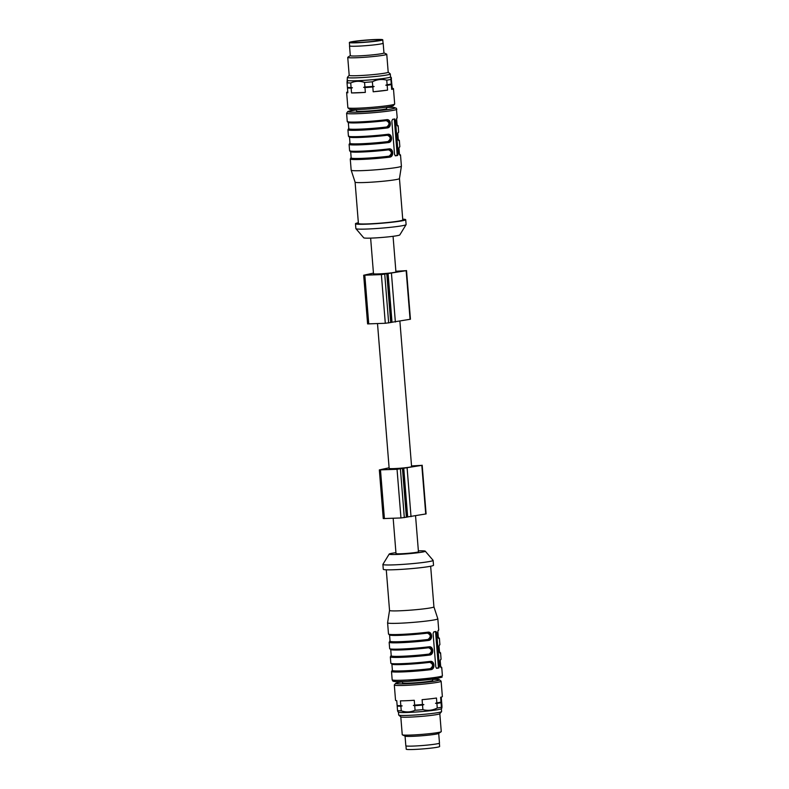 <?xml version="1.0" encoding="UTF-8"?>
<svg xmlns="http://www.w3.org/2000/svg" width="789" height="789" viewBox="0 0 789 789"><rect width="100%" height="100%" fill="white"/><g stroke="black" fill="none" stroke-linecap="round" stroke-linejoin="round"><path stroke-width="1.18" d="M399.895 321.202L411.592 466.595A11.253 0.71 175.4 0 1 409.895 467.118A11.253 0.71 175.4 0 1 397.321 468.429A11.253 0.71 175.4 0 1 389.155 468.4L377.507 323.589M411.542 465.944L421.819 465.352L397.045 469.287L379.341 469.909L389.105 467.788M397.952 469.12L381.048 469.78L397.952 469.12M402.834 468.479L406.749 517.15L400.96 517.959L383.257 518.58L379.341 469.909M422.184 465.234L426.099 513.905L406.749 517.061M405.96 745.901L406.227 749.185A16.756 1.065 -4.6 0 0 418.377 749.234A16.756 1.065 -4.6 0 0 437.106 747.272A16.756 1.065 -4.6 0 0 439.631 746.493L439.365 743.218M405.053 736.107L405.832 745.783A16.875 1.075 -4.6 0 0 422.736 745.497A16.875 1.075 -4.6 0 0 439.483 743.08L438.704 733.405M400.802 716.836L402.242 734.727A19.567 1.243 -4.6 0 0 402.37 734.845L405.161 736.157A16.875 1.075 -4.6 0 0 421.957 735.762A16.875 1.075 -4.6 0 0 438.605 733.474L441.15 731.728A19.567 1.243 -4.6 0 0 441.258 731.581L439.818 713.7M402.37 734.845A19.567 1.243 -4.6 0 0 421.849 734.391A19.567 1.243 -4.6 0 0 441.15 731.728M441.376 708.68L441.603 711.56A21.53 1.361 175.4 0 1 441.574 711.648L439.779 713.739A19.567 1.243 175.4 0 1 420.409 716.471A19.567 1.243 175.4 0 1 400.842 716.876L398.741 715.09A21.53 1.361 175.4 0 1 398.692 715.012L398.455 712.132M441.574 711.648A21.53 1.361 175.4 0 1 420.261 714.647A21.53 1.361 175.4 0 1 398.741 715.09M441.83 708.147L441.337 708.729A21.53 1.361 175.4 0 1 435.972 709.982A21.53 1.361 175.4 0 1 412.992 712.211A21.53 1.361 175.4 0 1 398.504 712.171L397.814 711.589M432.638 679.418A22.013 1.4 175.4 0 1 439.503 679.793L441.071 681.134A23.483 1.489 175.4 0 1 441.13 681.223L442.363 696.559A23.483 1.489 -4.6 0 1 440.617 697.269L441.416 707.25C441.751 708.719 441.929 708.354 441.968 706.165L441.238 697.111M441.081 702.279A22.999 1.46 175.4 0 1 435.528 703.295L436.859 702.861L436.475 698.028A23.483 1.489 -4.6 0 1 422.095 699.665L422.48 704.498L423.861 704.626L422.529 705.06A23.483 1.489 175.4 0 1 414.698 705.672L413.377 705.445L414.649 705.11L414.264 700.277A23.483 1.489 -4.6 0 1 400.437 700.839L400.822 705.662L402.143 705.899L400.871 706.224L401.236 710.81C405.99 712.457 410.605 712.28 415.063 710.258L414.698 705.672M441.051 702.664A23.483 1.489 175.4 0 1 436.909 703.423L435.528 703.295M441.781 708.108L441.416 707.25A23.483 1.489 175.4 0 1 437.274 708.009L436.909 703.423M423.861 704.626A22.999 1.46 175.4 0 1 413.377 705.445M422.529 705.06L422.894 709.646A23.483 1.489 175.4 0 1 415.063 710.258M422.894 709.646C427.835 710.928 432.628 710.386 437.274 708.009M401.236 710.81A23.483 1.489 175.4 0 1 397.548 710.672L396.749 700.691A23.483 1.489 -4.6 0 1 395.545 700.326L394.313 684.99A23.483 1.489 175.4 0 1 394.352 684.891L395.693 683.323A22.013 1.4 175.4 0 1 398.978 682.396A22.013 1.4 175.4 0 1 402.4 681.854M397.853 711.55L397.548 710.672M400.871 706.224A23.483 1.489 175.4 0 1 397.183 706.086M402.143 705.899A22.999 1.46 175.4 0 1 397.212 705.701M400.822 705.662A23.483 1.489 175.4 0 1 397.133 705.524M441.002 702.102A23.483 1.489 175.4 0 1 436.859 702.861M422.48 704.498A23.483 1.489 175.4 0 1 414.649 705.11M441.13 681.223A23.483 1.489 175.4 0 1 417.845 684.596A23.483 1.489 175.4 0 1 394.313 684.99M439.503 679.793A22.013 1.4 175.4 0 1 428.91 681.943A22.013 1.4 175.4 0 1 406 683.767A22.013 1.4 175.4 0 1 395.693 683.323M402.38 681.588L402.489 682.86A15.169 0.967 -4.6 0 0 413.485 682.909A15.169 0.967 -4.6 0 0 430.439 681.134A15.169 0.967 -4.6 0 0 432.717 680.434L432.619 679.161M428.831 647.256L428.614 647.739C432.125 649.416 432.293 651.527 429.127 654.071L429.443 654.564C432.974 651.615 432.776 649.189 428.851 647.256L429.098 646.783C433.496 646.004 434.216 654.643 429.768 655.048L429.453 654.564C433.269 651.606 433.072 649.179 428.861 647.256A24.715 1.568 175.4 0 1 402.489 649.446A24.715 1.568 175.4 0 1 390.279 648.923M427.658 632.66L427.441 633.133C430.942 634.81 431.119 636.92 427.954 639.475L428.269 639.958C431.8 637.019 431.603 634.583 427.677 632.66A24.715 1.568 175.4 0 1 401.305 634.839A24.715 1.568 175.4 0 1 389.105 634.326M430.005 661.863L429.798 662.336C433.299 664.013 433.467 666.123 430.301 668.678L430.616 669.161C434.147 666.222 433.95 663.786 430.035 661.863L430.035 661.863A24.715 1.568 175.4 0 1 403.662 664.042A24.715 1.568 175.4 0 1 391.452 663.529M391.245 656.063L391.068 656.113A24.706 1.568 -4.6 0 0 402.39 656.773A24.706 1.568 -4.6 0 0 429.443 654.564L429.453 654.564A24.715 1.568 -4.6 0 1 402.38 656.773A24.715 1.568 -4.6 0 1 391.058 656.113L391.226 655.965M389.993 641.487L390.003 640.54M390.052 641.368L389.884 641.506A24.706 1.568 -4.6 0 0 401.216 642.167A24.706 1.568 -4.6 0 0 428.269 639.958C432.086 637.009 431.899 634.573 427.687 632.66L400.704 634.869L389.519 634.76L388.494 634.031A25.199 1.598 -4.6 0 0 402.025 634.356A25.199 1.598 -4.6 0 0 427.924 632.176L427.766 632.65M392.419 670.66L391.512 671.498L392.172 679.773C392.587 680.917 393.08 681.43 393.652 681.311C394.165 681.499 396.019 681.893 407.4 681.39L437.629 678.392C445.262 676.104 440.38 678.165 442.402 675.729A25.199 1.598 175.4 0 1 438.605 676.893A25.199 1.598 175.4 0 1 410.448 679.842A25.199 1.598 175.4 0 1 392.172 679.773M392.399 670.571L392.241 670.709A24.706 1.568 -4.6 0 0 403.564 671.37A24.706 1.568 -4.6 0 0 430.616 669.161L430.626 669.161C434.443 666.212 434.246 663.776 430.035 661.863L403.051 664.072L391.867 663.963L390.841 663.233A25.199 1.598 -4.6 0 0 404.372 663.559A25.199 1.598 -4.6 0 0 430.271 661.379L430.113 661.853M436.396 668.234L437.688 667.997A1.47 0.779 87.7 0 0 438.349 666.389L435.646 632.808A1.47 0.779 87.7 0 0 435.133 631.604M427.924 632.176C432.323 631.397 433.043 640.047 428.595 640.441A25.199 1.598 175.4 0 1 402.686 642.621A25.199 1.598 175.4 0 1 389.155 642.295L389.667 648.627L390.693 649.367L401.877 649.465L428.94 647.246M391.226 655.758L391.176 655.136M390.052 641.161L389.884 641.506A24.715 1.568 -4.6 0 0 401.207 642.167A24.715 1.568 -4.6 0 0 428.279 639.958L428.595 640.441M392.399 670.364L392.241 670.709A24.715 1.568 -4.6 0 0 403.564 671.37A24.715 1.568 -4.6 0 0 430.626 669.161L430.942 669.644A25.199 1.598 175.4 0 1 405.033 671.824A25.199 1.598 175.4 0 1 391.512 671.498M436.672 668.332L435.784 667.011L433.082 633.429L433.871 631.821A25.199 1.598 -4.6 0 0 434.966 631.634A25.199 1.598 -4.6 0 0 435.932 631.447L436.692 632.768L439.394 666.35L438.871 667.948A25.199 1.598 175.4 0 1 437.905 668.135A25.199 1.598 175.4 0 1 436.81 668.322L436.741 668.332M439.414 645.294L439.621 644.86A25.199 1.598 -4.6 0 0 439.897 644.593L439.424 645.284C438.398 645.412 439.365 654.14 439.897 652.73L439.729 652.69M439.562 652.128L440.568 652.858A25.199 1.598 175.4 0 1 440.282 653.124C439.029 653.775 438.329 645.136 439.621 644.86M438.24 630.687L438.447 630.263A25.199 1.598 -4.6 0 0 438.723 629.987L438.25 630.677C437.224 630.806 438.191 639.544 438.723 638.123L438.556 638.084M438.674 638.074L439.108 638.528C437.856 639.169 437.155 630.529 438.447 630.263M392.084 670.749L392.35 669.743M430.271 661.379C434.67 660.6 435.39 669.24 430.942 669.644M440.587 659.89L440.795 659.456A25.199 1.598 -4.6 0 0 441.071 659.19L440.597 659.88C439.572 660.008 440.538 668.747 441.071 667.326L440.913 667.287M441.031 667.277L441.455 667.721C440.203 668.372 439.503 659.732 440.795 659.456M430.656 566.236L433.92 606.859A22.26 1.41 175.4 0 1 433.92 606.859L437.816 618.763A25.199 1.598 175.4 0 1 437.826 618.793A25.199 1.598 175.4 0 1 434.029 619.947A25.199 1.598 175.4 0 1 405.862 622.906A25.199 1.598 175.4 0 1 387.596 622.827A25.199 1.598 175.4 0 1 387.596 622.807L388.494 634.031M433.92 606.859A22.26 1.41 175.4 0 1 430.567 607.885A22.26 1.41 175.4 0 1 405.684 610.489A22.26 1.41 175.4 0 1 389.539 610.43A22.26 1.41 175.4 0 1 389.539 610.41M418.367 550.87A18.098 1.144 175.4 0 1 425.251 551.166L433.092 560.318A25.199 1.598 175.4 0 1 433.122 560.387L433.516 565.249A25.199 1.598 175.4 0 1 429.719 566.413A25.199 1.598 175.4 0 1 401.552 569.362A25.199 1.598 175.4 0 1 383.286 569.293L382.892 564.431A25.199 1.598 175.4 0 1 382.912 564.352L389.194 554.065A18.098 1.144 175.4 0 1 395.94 552.675M433.122 560.387A25.199 1.598 175.4 0 1 429.324 561.541A25.199 1.598 175.4 0 1 401.167 564.5A25.199 1.598 175.4 0 1 382.892 564.431M425.251 551.166A18.098 1.144 175.4 0 1 422.539 552.053A18.098 1.144 175.4 0 1 401.907 554.203A18.098 1.144 175.4 0 1 389.194 554.065M415.556 515.878L418.446 551.767A11.253 0.71 175.4 0 1 407.282 553.385A11.253 0.71 175.4 0 1 396.009 553.572L393.169 518.265M393.06 236.315L395.93 271.919A11.253 0.71 175.4 0 1 394.234 272.432A11.253 0.71 175.4 0 1 381.649 273.753A11.253 0.71 175.4 0 1 373.493 273.724L370.633 238.12M395.871 271.268L406.157 270.666L381.383 274.602L363.68 275.233L373.444 273.112M382.29 274.444L365.386 275.095L382.29 274.444M387.172 273.793L391.088 322.464L385.298 323.273L367.595 323.904L363.68 275.233M406.522 270.558L410.438 319.229L391.088 322.385M358.62 42.507A14.123 0.897 -4.6 0 0 372.941 41.383A14.123 0.897 -4.6 0 0 380.15 40.012A14.123 0.897 -4.6 0 0 373.513 39.785A14.123 0.897 -4.6 0 0 359.202 40.92A14.123 0.897 -4.6 0 0 351.993 42.281A14.123 0.897 -4.6 0 0 358.62 42.507M357.239 42.764A16.756 1.065 175.4 0 1 349.369 42.498A16.756 1.065 175.4 0 1 365.988 40.091A16.756 1.065 175.4 0 1 382.773 39.805A16.756 1.065 175.4 0 1 380.249 40.574A16.756 1.065 175.4 0 1 357.239 42.764M382.773 39.805L383.05 43.217A16.756 1.065 175.4 0 1 380.525 43.987A16.756 1.065 175.4 0 1 361.796 45.949A16.756 1.065 175.4 0 1 349.645 45.9L349.369 42.498M383.04 43.089A16.875 1.075 175.4 0 1 383.168 43.208A16.875 1.075 175.4 0 1 366.431 45.624A16.875 1.075 175.4 0 1 349.517 45.91A16.875 1.075 175.4 0 1 349.635 45.772M383.168 43.208L383.957 52.932A16.875 1.075 175.4 0 1 367.21 55.358A16.875 1.075 175.4 0 1 350.306 55.644L349.517 45.91M383.947 52.883L386.63 54.135A19.567 1.243 175.4 0 1 386.758 54.263A19.567 1.243 175.4 0 1 376.767 56.157A19.567 1.243 175.4 0 1 356.934 57.715A19.567 1.243 175.4 0 1 347.742 57.41A19.567 1.243 175.4 0 1 347.85 57.262L350.296 55.585M347.742 57.41L349.192 75.33A19.567 1.243 -4.6 0 0 368.798 74.994A19.567 1.243 -4.6 0 0 388.198 72.194L386.758 54.263M349.182 75.29L347.426 77.342A21.53 1.361 -4.6 0 0 347.397 77.43A21.53 1.361 -4.6 0 0 368.956 77.066A21.53 1.361 -4.6 0 0 390.308 73.979A21.53 1.361 -4.6 0 0 390.259 73.9L388.198 72.154M347.643 80.3A21.53 1.361 -4.6 0 0 347.624 80.35A21.53 1.361 -4.6 0 0 369.193 79.985A21.53 1.361 -4.6 0 0 390.545 76.898L390.308 73.979M347.929 107.856A23.483 1.489 -4.6 0 0 371.402 107.363A23.483 1.489 -4.6 0 0 394.648 104.099L393.307 105.667A22.013 1.4 -4.6 0 1 371.511 108.734A22.013 1.4 -4.6 0 1 349.497 109.188L347.929 107.856A23.483 1.489 -4.6 0 1 347.87 107.768L346.637 92.431A23.483 1.489 175.4 0 0 347.841 92.806L347.407 87.411A23.483 1.489 -4.6 0 0 351.095 87.559L352.417 87.786L351.135 88.121L351.529 92.944L365.356 92.392A23.483 1.489 175.4 0 1 351.529 92.944M347.476 87.589A22.999 1.46 -4.6 0 0 352.417 87.786M347.407 87.411L347.032 82.825A23.483 1.489 -4.6 0 0 350.72 82.973L351.095 87.559M365.356 92.392L364.962 87.559L363.64 87.332L364.922 86.997A23.483 1.489 -4.6 0 0 372.753 86.386L374.124 86.514L372.803 86.948L373.187 91.78L387.557 90.133A23.483 1.489 175.4 0 1 373.187 91.78M363.64 87.332A22.999 1.46 -4.6 0 0 374.124 86.514M364.922 86.997L364.548 82.411A23.483 1.489 -4.6 0 0 372.388 81.8L372.753 86.386M387.557 90.133L387.172 85.311L385.801 85.182L387.123 84.748A23.483 1.489 -4.6 0 0 391.275 83.989L391.709 89.384L392.251 88.299A23.483 1.489 175.4 0 1 393.455 88.664A23.483 1.489 175.4 0 1 391.709 89.384M385.801 85.182A22.999 1.46 -4.6 0 0 391.344 84.167M387.123 84.748L386.758 80.162A23.483 1.489 -4.6 0 0 390.9 79.403L391.275 83.989M392.251 88.299L391.147 77.44M347.032 82.825C347.071 80.636 347.249 80.271 347.584 81.74M364.548 82.411C359.794 80.764 355.188 80.951 350.72 82.973M386.758 80.162C381.817 78.87 377.034 79.423 372.388 81.8M391.452 78.318C391.117 76.849 390.94 77.214 390.9 79.403M346.637 92.431A23.483 1.489 175.4 0 1 347.762 91.879M347.446 87.974A23.483 1.489 -4.6 0 0 351.135 88.121M364.962 87.559A23.483 1.489 -4.6 0 0 372.803 86.948M387.172 85.311A23.483 1.489 -4.6 0 0 391.314 84.551M394.648 104.099A23.483 1.489 -4.6 0 0 394.687 104L393.455 88.664M356.362 109.563L356.47 110.993A15.169 0.967 -4.6 0 0 367.467 111.032A15.169 0.967 -4.6 0 0 384.421 109.257A15.169 0.967 -4.6 0 0 386.709 108.557L386.6 107.136M387.389 135.244C390.89 136.911 391.058 139.032 387.892 141.576A24.222 1.539 175.4 0 1 362.999 143.677A24.222 1.539 175.4 0 1 350 143.361L349.488 137.02A24.222 1.539 -4.6 0 0 362.486 137.335A24.222 1.539 -4.6 0 0 387.389 135.244L387.596 134.761C371.086 136.892 345.257 137.937 349.241 136.31M349.991 143.47L349.833 143.618C345.848 145.235 371.678 144.19 388.208 142.059L387.892 141.576M388.218 142.059C392.084 139.111 391.886 136.684 387.626 134.761L360.642 136.97L349.458 136.862L348.432 136.132A25.199 1.598 -4.6 0 0 361.964 136.467A25.199 1.598 -4.6 0 0 387.863 134.288C392.261 133.509 392.981 142.148 388.533 142.553L388.208 142.059C391.738 139.12 391.541 136.694 387.616 134.761L384.845 135.087M388.563 149.841C392.064 151.518 392.232 153.628 389.066 156.183A24.222 1.539 175.4 0 1 364.173 158.273A24.222 1.539 175.4 0 1 351.174 157.958L350.661 151.626A24.222 1.539 -4.6 0 0 363.66 151.942A24.222 1.539 -4.6 0 0 388.563 149.841L388.77 149.368C372.26 151.488 346.44 152.533 350.415 150.916M351.164 158.076L351.006 158.214C347.022 159.832 372.852 158.796 389.381 156.666L389.066 156.183M388.898 149.358L388.829 149.368C393.06 151.281 393.257 153.717 389.391 156.666C392.912 153.727 392.715 151.291 388.799 149.368L389.036 148.884C393.435 148.105 394.155 156.745 389.707 157.149A25.199 1.598 175.4 0 1 363.798 159.329A25.199 1.598 175.4 0 1 350.277 159.003L351.164 157.859M386.206 120.638C389.717 122.315 389.884 124.425 386.718 126.98A24.222 1.539 175.4 0 1 361.826 129.071A24.222 1.539 175.4 0 1 348.827 128.755L348.314 122.423A24.222 1.539 -4.6 0 0 361.313 122.739A24.222 1.539 -4.6 0 0 386.206 120.638L383.671 120.49M348.817 128.873L348.659 129.011C344.675 130.629 370.505 129.593 387.034 127.463L386.718 126.98M386.738 120.145L359.468 122.374L348.284 122.265L347.259 121.536A25.199 1.598 -4.6 0 0 360.79 121.861A25.199 1.598 -4.6 0 0 386.689 119.681L386.472 120.165C390.713 122.078 390.91 124.514 387.044 127.463C390.565 124.524 390.368 122.088 386.442 120.165C369.913 122.285 344.083 123.331 348.067 121.713M395.161 155.739L396.463 155.502A1.47 0.779 87.7 0 0 397.114 153.894L394.411 120.313A1.47 0.779 87.7 0 0 393.898 119.1M349.991 143.253L349.103 144.397A25.199 1.598 175.4 0 0 362.624 144.732A25.199 1.598 175.4 0 0 388.533 142.553M398.593 140.146L398.277 139.475A24.222 1.539 175.4 0 1 398.267 139.525M399.767 154.743L399.451 154.072A24.222 1.539 175.4 0 1 399.441 154.131M397.37 125.569L397.133 125.076M348.817 128.656L347.929 129.8A25.199 1.598 175.4 0 0 361.451 130.126A25.199 1.598 175.4 0 0 387.36 127.946L387.034 127.463M394.697 118.952L395.457 120.273L398.159 153.855L397.636 155.453A25.199 1.598 175.4 0 1 396.67 155.64A25.199 1.598 175.4 0 1 395.575 155.827L394.549 154.516L391.847 120.934L392.636 119.326A25.199 1.598 -4.6 0 0 393.731 119.139A25.199 1.598 -4.6 0 0 394.697 118.952L394.747 118.942M349.675 143.647L349.941 142.641M398.623 140.186L399.047 140.629C397.794 141.28 397.094 132.641 398.386 132.365L398.179 132.799C397.409 131.615 397.834 141.339 398.662 140.225L398.494 140.195M350.849 158.244L351.115 157.248M399.5 154.23L400.506 154.96A25.199 1.598 175.4 0 1 400.22 155.226L399.806 154.782M400.22 155.226C398.978 155.877 398.267 147.237 399.559 146.961L399.352 147.395M397.153 125.027L398.159 125.757A25.199 1.598 175.4 0 1 397.873 126.023L397.449 125.579M397.873 126.023C396.62 126.674 395.92 118.034 397.212 117.758L396.354 108.211L393.07 107.403L386.62 107.403A23.729 1.509 -4.6 0 1 391.669 108.961A23.729 1.509 -4.6 0 1 356.086 112.156A23.729 1.509 -4.6 0 1 356.381 109.839L347.811 111.505L346.598 113.251A25.199 1.598 -4.6 0 0 364.863 113.33A25.199 1.598 -4.6 0 0 393.03 110.371A25.199 1.598 -4.6 0 0 396.828 109.217M386.689 119.681C391.088 118.902 391.808 127.542 387.36 127.946M348.501 129.051L348.768 128.045M350.277 159.003L351.174 170.197A25.199 1.598 -4.6 0 0 351.184 170.227A25.199 1.598 -4.6 0 0 369.627 170.256A25.199 1.598 -4.6 0 0 397.607 167.317A25.199 1.598 -4.6 0 0 401.404 166.183A25.199 1.598 -4.6 0 0 401.404 166.154L400.506 154.96M355.08 182.131A22.26 1.41 -4.6 0 0 355.089 182.151A22.26 1.41 -4.6 0 0 371.382 182.18A22.26 1.41 -4.6 0 0 396.108 179.586A22.26 1.41 -4.6 0 0 399.461 178.58A22.26 1.41 -4.6 0 0 399.461 178.561L401.404 166.183M351.184 170.227L355.089 182.151L358.413 223.504A22.26 1.41 -4.6 0 0 374.548 223.563A22.26 1.41 -4.6 0 0 399.431 220.959A22.26 1.41 -4.6 0 0 402.784 219.934L399.461 178.57M358.344 222.754A25.199 1.598 -4.6 0 0 355.484 223.741A25.199 1.598 -4.6 0 0 373.749 223.81A25.199 1.598 -4.6 0 0 401.917 220.851A25.199 1.598 -4.6 0 0 405.714 219.697A25.199 1.598 -4.6 0 0 402.725 219.184M355.484 223.741L355.878 228.603A25.199 1.598 -4.6 0 0 355.908 228.672A25.199 1.598 -4.6 0 0 374.706 228.642A25.199 1.598 -4.6 0 0 402.311 225.723A25.199 1.598 -4.6 0 0 406.088 224.638A25.199 1.598 -4.6 0 0 406.108 224.559L405.714 219.697M355.908 228.672L363.749 237.824A18.098 1.144 -4.6 0 0 377.26 237.795A18.098 1.144 -4.6 0 0 397.084 235.694A18.098 1.144 -4.6 0 0 399.806 234.915L406.088 224.638M380.485 469.948L384.411 518.62M421.819 465.352L425.735 514.024M407.114 468.035L411.03 516.706M403.761 468.35L407.676 517.022M402.469 468.587L406.384 517.259M400.408 468.962L404.323 517.633M397.045 469.287L400.96 517.959M439.069 646.398L439.512 651.97A24.222 1.539 175.4 0 1 439.503 652.02M429.127 654.071A24.222 1.539 175.4 0 1 404.234 656.172A24.222 1.539 175.4 0 1 391.236 655.856L390.723 649.515A24.222 1.539 -4.6 0 0 403.721 649.83A24.222 1.539 -4.6 0 0 428.614 647.739M437.885 631.802L438.339 637.364A24.222 1.539 175.4 0 1 438.329 637.423M427.954 639.475A24.222 1.539 175.4 0 1 403.061 641.565A24.222 1.539 175.4 0 1 390.062 641.25L389.549 634.918A24.222 1.539 -4.6 0 0 402.548 635.234A24.222 1.539 -4.6 0 0 427.441 633.133M430.301 668.678A24.222 1.539 175.4 0 1 405.408 670.768A24.222 1.539 175.4 0 1 392.409 670.453L391.896 664.121A24.222 1.539 -4.6 0 0 404.895 664.437A24.222 1.539 -4.6 0 0 429.798 662.336M440.242 660.995L440.686 666.567A24.222 1.539 175.4 0 1 440.676 666.626M439.828 652.641A24.706 1.568 -4.6 0 0 439.552 652.148A24.715 1.568 -4.6 0 1 439.828 652.641M438.645 638.045A24.706 1.568 -4.6 0 0 438.378 637.551A24.715 1.568 -4.6 0 1 438.654 638.045M441.002 667.238A24.706 1.568 -4.6 0 0 440.735 666.754A24.715 1.568 -4.6 0 1 441.002 667.247M437.481 678.402A23.729 1.509 175.4 0 1 406.207 681.44A23.729 1.509 175.4 0 1 395.9 680.305M438.871 667.948L437.688 667.997M439.394 666.35L438.349 666.389M436.692 632.768L435.646 632.808M389.667 648.627A25.199 1.598 -4.6 0 0 403.199 648.962A25.199 1.598 -4.6 0 0 429.098 646.783M429.768 655.048A25.199 1.598 175.4 0 1 403.86 657.227A25.199 1.598 175.4 0 1 390.338 656.892L390.841 663.233M438.388 637.522L439.394 638.252A25.199 1.598 175.4 0 1 439.108 638.528M440.735 666.725L441.741 667.455A25.199 1.598 175.4 0 1 441.455 667.721M364.824 275.272L368.739 323.944M406.157 270.666L410.073 319.338M391.452 273.359L395.368 322.02M388.099 273.675L392.015 322.346M386.807 273.911L390.723 322.583M384.746 274.286L388.661 322.957M381.383 274.602L385.298 323.273M396.66 119.297L397.104 124.869A24.222 1.539 175.4 0 1 397.094 124.928M397.636 155.453L396.463 155.502M398.159 153.855L397.114 153.894M395.457 120.273L394.411 120.313M399.559 146.961A25.199 1.598 -4.6 0 0 399.845 146.695L399.333 140.353A25.199 1.598 175.4 0 1 399.047 140.629M398.386 132.365A25.199 1.598 -4.6 0 0 398.662 132.098L398.159 125.757M388.829 149.368L361.816 151.577L350.632 151.468L349.606 150.738A25.199 1.598 -4.6 0 0 363.137 151.064A25.199 1.598 -4.6 0 0 389.036 148.884M390.821 656.182L391.166 655.087M390.88 656.162L390.338 656.892M389.648 641.585L389.993 640.481M389.697 641.556L389.155 642.295M391.995 670.788L392.34 669.683M437.826 618.793L438.723 629.987M439.394 638.252L439.897 644.593M440.568 652.858L441.071 659.19M441.741 667.455L442.402 675.729M386.275 569.806L389.539 610.43L387.596 622.807M347.17 80.843L347.397 77.43M390.545 76.858L391.186 77.401M398.277 139.475L397.834 133.903M399.451 154.072L399.007 148.5M363.384 136.842L357.733 137.069M388.77 149.368L386.028 149.693M364.557 151.449L358.906 151.666M362.21 122.246L356.559 122.463M349.586 143.687L349.931 142.592M398.662 132.098L398.189 132.789M399.333 140.353L398.327 139.633M350.76 158.293L351.115 157.189M399.668 154.792L399.836 154.831C399.431 156.271 398.218 146.971 399.362 147.385L399.845 146.695M397.321 125.589L397.488 125.629C397.084 127.068 395.861 117.768 397.015 118.182M348.413 129.09L348.758 127.986M349.606 150.738L349.103 144.397M348.432 136.132L347.929 129.8M347.259 121.536L346.598 113.251"/></g></svg>
